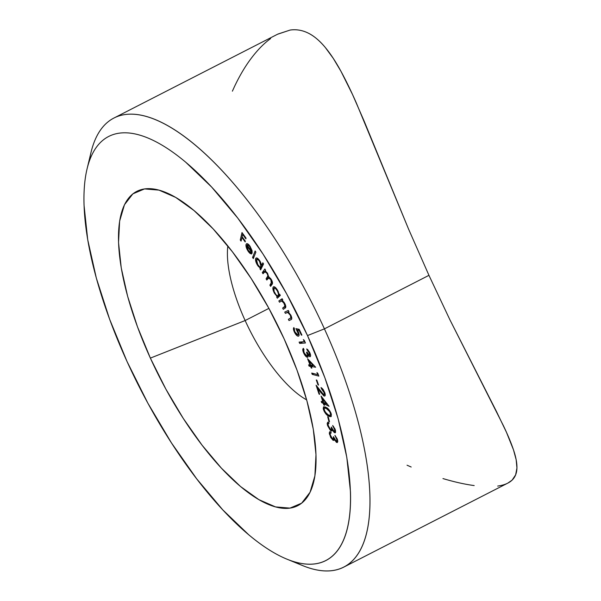 <?xml version="1.0" encoding="UTF-8"?>
<svg xmlns="http://www.w3.org/2000/svg" width="601" height="601" viewBox="0 0 601 601"><rect width="100%" height="100%" fill="white"/><g stroke="black" fill="none" stroke-linecap="round" stroke-linejoin="round"><path stroke-width="0.9" d="M227.839 245.967A98.098 35.782 -117.1 0 0 245.14 320.543L150.37 358.113A176.574 64.405 62.9 0 1 165.673 192.41A176.574 64.405 62.9 0 1 284.145 338.919L268.67 307.967L251.218 278.571L232.467 251.872L213.13 228.876L193.943 210.485L175.657 197.398L158.972 190.119L144.525 188.924L132.874 193.86L124.467 204.746L119.629 221.153L118.532 242.451L121.237 267.828L127.63 296.308L137.471 326.794L150.37 358.113L165.846 389.065L183.297 418.454L202.056 445.161L221.393 468.149L240.573 486.547L258.858 499.634L275.543 506.913L289.99 508.108L301.642 503.172L310.048 492.287L314.894 475.879L315.983 454.581L313.279 429.197L306.886 400.724L297.052 370.239L284.145 338.919A176.574 64.405 62.9 0 1 313.767 481.611A176.574 64.405 62.9 0 1 246.973 491.656A176.574 64.405 62.9 0 1 150.37 358.113L245.14 320.543A98.098 35.782 62.9 0 1 227.839 245.967M268.895 308.381L245.14 320.543L268.895 308.381M286.857 559.125L302.566 565.571A252.247 92.013 -117.1 0 0 324.427 328.86L307.502 335.568A238.229 86.897 62.9 0 1 286.857 559.125A238.229 86.897 62.9 0 1 127.014 361.464L109.607 319.206L96.333 278.075L87.708 239.656L84.057 205.414C83.697 194.814 84.185 185.236 85.53 176.671C86.882 168.115 89.061 160.73 92.066 154.54C95.071 148.342 98.857 143.444 103.41 139.853C107.962 136.262 113.206 134.038 119.133 133.189C125.053 132.34 131.551 132.881 138.621 134.804C145.69 136.727 153.195 140.003 161.136 144.623C169.076 149.251 177.295 155.141 185.807 162.285L211.68 187.099L237.778 218.118L263.08 254.148L286.624 293.806L307.502 335.568L324.908 377.826L338.183 418.95L346.807 457.376L350.458 491.618C350.826 502.218 350.33 511.797 348.986 520.353C347.641 528.918 345.462 536.295 342.45 542.493C339.445 548.69 335.666 553.581 331.106 557.172C326.553 560.771 321.31 562.987 315.39 563.836C309.462 564.692 302.964 564.151 295.895 562.228C288.826 560.305 281.321 557.029 273.387 552.402C265.447 547.781 257.22 541.892 248.716 534.747L222.836 509.926L196.745 478.907L171.435 442.877L147.891 403.226L127.014 361.464A238.229 86.897 62.9 0 1 87.055 168.934A238.229 86.897 62.9 0 1 177.175 155.396A238.229 86.897 62.9 0 1 307.502 335.568L324.427 328.86A252.247 92.013 62.9 0 1 343.84 567.089A252.247 92.013 62.9 0 1 294.445 561.815M343.84 567.089L507.853 483.099L512.09 480.146L515.643 474.85L516.943 467.976L516.146 459.652L513.487 449.848L506.47 432.314L496.516 411.602L449.826 319.627L428.949 275.333L324.427 328.86L428.949 275.333L408.575 229.101L364.221 121.297L352.502 94.462L341.007 71.384L333.232 58.32L325.336 47.532C319.612 40.733 314.007 35.97 308.523 33.25C302.513 30.223 296.383 29.156 290.148 30.05L277.91 34.062L113.905 118.051A252.247 92.013 62.9 0 1 324.427 328.86A252.247 92.013 -117.1 0 0 186.43 138.087A252.247 92.013 -117.1 0 0 91.006 152.429L87.055 168.934M240.272 240.017L241.076 241.114L241.925 237.463L245.163 241.91L245.328 241.174L242.09 236.726L242.631 234.398L245.869 238.845L246.042 238.109L242 232.557L240.272 240.017L241.474 239.401L240.272 240.017L241.076 241.114L241.925 237.463L245.163 241.91L245.328 241.174L242.09 236.726L242.631 234.398L245.869 238.845L246.042 238.109L242 232.557L240.272 240.017M252.563 257.476L253.314 258.595L255.891 252.089L255.14 250.97L252.563 257.476L254.058 256.71L252.563 257.476L253.314 258.595L255.891 252.089L255.14 250.97L252.563 257.476M262.291 272.561L263.005 273.74L265.199 271.584L267.077 273.432L267.896 275.821L266.078 278.841L266.791 280.021L268.91 277.842L270.878 279.735L271.712 282.012L269.879 285.137L270.608 286.354L272.373 283.687L272.245 281.471L270.66 278.533L268.677 276.986L267.535 273.207L265.116 270.758L265.559 270.134L264.853 268.963L262.291 272.561L265.469 270.938L262.291 272.561L263.005 273.74L264.688 271.629L267.077 273.432C268.031 275.356 268.129 276.543 267.392 277.001L266.078 278.841L266.791 280.021L268.489 277.91L270.878 279.735L271.269 283.169L269.879 285.137L270.608 286.354L272.005 284.386C272.846 283.642 272.629 282.019 271.336 279.518L268.677 276.986L267.535 273.207L265.116 270.758L265.559 270.134L264.853 268.963L262.291 272.561M278.841 300.973L279.503 302.205L281.704 300.951L283.634 302.491L284.994 306.119L282.643 308.103L283.296 309.327L284.994 308.178L285.806 306.765L285.467 305.007L284.19 302.483L282.215 300.372L282.801 299.967L282.147 298.735L278.841 300.973L282.372 299.163L278.841 300.973L279.503 302.205L281.704 300.951L284.273 303.52L284.904 306.382L282.643 308.103L283.296 309.327L284.994 308.178C286.099 307.78 286.038 306.225 284.799 303.505L282.215 300.372L282.801 299.967L282.147 298.735L278.841 300.973M298.404 336.177L298.787 335.982L298.404 336.177C299.411 335.794 299.351 334.276 298.216 331.624L297.382 330.077L298.99 329.25L297.382 330.077L299.629 330.189L299.163 330.43L301.386 335.17L301.905 335.058L299.208 329.295L295.94 328.634L298.276 333.735L298.013 334.704L297.157 334.712L295.204 332.563L294.272 330.024L294.52 328.935L293.874 327.568L293.506 328.123L293.739 330.46L294.783 332.849L297.51 336.012L298.712 336.042L299.118 334.765L297.382 330.077L299.163 330.43L301.386 335.17L301.905 335.058L299.208 329.295L295.94 328.634L297.563 331.421C298.427 333.375 298.502 334.502 297.78 334.802L294.873 331.91L293.874 327.568C293.168 328.199 293.318 329.656 294.325 331.94C295.76 334.802 297.119 336.214 298.404 336.177L298.614 336.102M303.467 348.37C302.536 348.768 302.551 350.21 303.528 352.682L304.008 352.434L303.528 352.682C304.752 355.424 306.052 356.971 307.411 357.34L307.952 357.062L307.411 357.34L308.478 354.703L307.982 354.958L309.951 356.739L310.401 356.506L309.951 356.739C310.807 356.468 310.792 355.206 309.906 352.96L306.698 348.963L307.269 350.33L308.02 349.947L307.269 350.33L309.312 352.937L309.763 354.605L309.62 355.251L308.786 355.033L307.043 352.178L306.487 352.156L307.314 354.785L307.254 355.694L306.502 355.942L304.121 352.727L303.467 348.37L302.912 348.911L303.032 351.315L303.926 353.553L305.413 355.912L307.043 357.257L308.043 356.874L307.982 354.958L309.748 356.701L310.371 356.551L310.589 355.589L309.583 352.254L307.502 349.466L306.698 348.963L307.269 350.33L309.312 352.937L309.793 352.689L309.312 352.937L309.365 355.341L307.043 352.178L306.487 352.156C307.464 354.372 307.569 355.657 306.803 356.017L304.121 352.727L303.573 350.631L304.016 349.677L303.377 348.407M316.952 372.56L317.719 374.633L311.724 373.056L312.212 374.37L318.853 376.121L317.891 373.522L316.952 372.56L317.719 374.633L311.724 373.056L312.212 374.37L318.853 376.121L317.891 373.522L316.952 372.56M324.074 395.999L325.209 395.42L324.074 395.999C325.314 396.299 325.569 395.248 324.856 392.836L321.032 387.51L321.445 388.757L322.219 388.359L321.445 388.757L324.315 393.016L324.134 394.737L322.925 394.233L316.088 385.211L319.018 394.083L319.702 394.361L317.704 388.336L323.684 395.796L324.803 396.036L325.201 395.443L324.856 392.836L323.135 389.448L321.032 387.51L324.157 392.491L324.638 392.243L323.639 394.722L316.088 385.211L319.018 394.083L319.702 394.361L317.704 388.336L320.671 392.355L324.074 395.999L324.803 396.036M323.421 409.409L324.375 411.73L327.199 415.133L329.829 416.651L331.271 416.395L330.866 412.774L328.206 408.89L325.419 407.027L323.571 406.824L323.225 408.507L323.421 409.409L323.969 409.131L323.421 409.409C324.795 412.925 326.516 415.133 328.559 416.05L330.963 416.666L331.264 413.924C329.881 410.438 328.176 408.267 326.155 407.418L323.684 406.749L323.421 409.409M334.734 429.903L334.765 431.21L334.021 431.278L331.354 427.048L331.181 429.662L329.761 428.746L328.026 424.832L328.101 423.713L328.98 423.562L328.694 422.368L327.906 422.18L327.169 423.45L327.59 425.628L330.317 430.271L331.752 431L332.361 429.88L334.058 432.352L334.915 432.803L335.508 432.465L335.058 429.054L332.669 425.463L334.734 429.903L335.268 429.632L334.021 431.278L331.354 427.048L331.279 429.625L330.497 429.452L328.123 425.343L328.101 423.713L328.98 423.562L328.694 422.368L327.62 422.255L327.365 424.802L330.843 430.699L332.037 430.864L332.361 429.88L334.314 432.547L335.245 432.75L335.493 430.421L332.669 425.463L334.734 429.903M330.219 433.126L331.143 433.096L330.911 431.931L329.701 431.728L329.401 434.065L330.062 433.727L329.401 434.065L332.774 440.067L334.765 439.046L332.774 440.067L334.013 440.36L334.847 439.233L334.396 439.466L336.32 442.231L337.777 441.48L336.32 442.231L337.356 442.501L337.657 440.368L334.93 435.334L336.891 439.782L336.628 441.202L335.335 440.15L333.472 436.672L333.179 439.128L331.031 437.01L330.062 433.749L330.392 432.99L331.143 433.096L330.911 431.931L329.987 431.661L329.258 432.93L330.685 437.453L333.142 440.308L334.013 440.36L334.396 439.466L336.552 442.389L337.169 442.561L337.762 441.697L337.266 439.023L334.93 435.334L336.891 439.782L337.431 439.504L336.072 440.999L333.472 436.672L333.337 439.076L332.466 438.843L330.167 434.673L330.219 433.126L331.053 432.652M327.688 416.711L328.875 421.354L329.506 421.759L328.319 417.109L327.688 416.711L328.875 421.354L329.506 421.759L328.319 417.109L327.688 416.711M321.054 396.021L322.925 402.159L321.235 401.325L321.625 402.602L323.315 403.444L323.789 404.999L324.487 405.344L324.014 403.789L329.07 406.299L321.054 396.021L322.925 402.159L321.235 401.325L321.625 402.602L323.315 403.444L323.789 404.999L324.487 405.344L324.014 403.789L329.07 406.299L321.054 396.021M316.276 379.967L317.997 384.888L318.568 385.076L316.847 380.163L316.276 379.967L317.997 384.888L318.568 385.076L316.847 380.163L316.276 379.967M307.569 358.714L310.078 365.077L308.598 364.837L309.124 366.167L310.604 366.407L311.243 368.022L311.851 368.12L311.213 366.505L315.653 367.234L307.569 358.714L310.078 365.077L308.598 364.837L309.124 366.167L310.604 366.407L311.243 368.022L311.851 368.12L311.213 366.505L315.653 367.234L307.569 358.714M303.37 339.595L304.294 341.699L299.103 342.082L299.689 343.411L305.443 342.976L304.279 340.354L303.37 339.595L304.294 341.699L299.103 342.082L299.689 343.411L305.443 342.976L304.279 340.354L303.37 339.595M290.861 319.694L290.861 319.694C292.056 319.477 292.063 318.004 290.899 315.27L288.322 311.972L288.968 311.671L288.337 310.424L284.731 312.092L285.362 313.339L287.188 312.528L288.352 312.723L290.343 315.217L290.952 317.801L288.382 319.319L289.013 320.558L291.455 319.296L291.793 318.477L290.899 315.27L288.322 311.972L288.968 311.671L288.337 310.424L284.731 312.092L285.362 313.339L287.759 312.46L290.343 315.217L290.861 317.997L288.382 319.319L289.013 320.558L290.982 319.642M279.645 294.174L279.104 294.7L278.18 291.477L276.43 288.57L274.094 286.737L273.042 287.331L272.974 289.404L274.454 293.311L277.181 296.541L276.67 297.037L277.346 298.231L280.321 295.376L279.645 294.174L279.104 294.7L277.602 290.336C275.829 287.443 274.394 286.316 273.297 286.955C272.478 288.112 272.869 290.23 274.454 293.311L277.181 296.541L276.67 297.037L277.346 298.231L280.321 295.376L279.645 294.174M262.825 262.787L261.623 265.251L260.421 261.893L258.558 259.196L256.349 257.934L255.553 258.978L256.477 263.358L258.227 266.273L260.263 268.023L259.902 268.767L260.631 269.894L263.554 263.922L262.825 262.787L261.623 265.251L259.782 260.804C257.904 258.13 256.544 257.348 255.718 258.46C255.192 260.06 255.801 262.344 257.544 265.304L260.263 268.023L259.902 268.767L260.631 269.894L263.554 263.922L262.825 262.787M247.296 243.668L246.057 244.389C245.696 246.252 246.433 248.604 248.281 251.451L248.739 251.218L248.281 251.451L251.586 253.99L251.038 252.788L247.973 250.084L246.996 247.86L246.831 245.554L252.127 253.186L252.022 250.519L249.25 245.17L247.89 243.931L246.523 243.728L245.952 244.99L246.335 247.544L248.731 252.067L250.084 253.479L251.586 253.99L251.038 252.788L249.836 252.352L248.408 250.767L246.831 245.554L252.127 253.186L252.022 250.519L249.933 246.079L247.296 243.668L246.56 243.705M89.309 161.203A252.247 92.013 62.9 0 1 113.905 118.051M497.688 486.066C504.089 485.172 508.889 483.196 512.09 480.146C515.2 477.179 516.815 473.122 516.943 467.976C517.055 463.025 515.906 456.978 513.487 449.848C511.128 442.877 507.785 434.854 503.45 425.778L449.826 319.627L428.949 275.333L408.575 229.101L356.348 102.996C351.164 91.202 346.056 80.669 341.007 71.384C335.831 61.85 330.61 53.902 325.336 47.532C319.89 40.951 314.285 36.195 308.523 33.25C302.603 30.238 296.473 29.171 290.148 30.05L277.557 34.249M442.952 478.576C454.596 482.025 465.001 484.361 474.181 485.563M407.042 465.212L411.182 467.015M270.615 38.577C264.147 43.249 257.769 49.718 251.488 57.981C245.403 65.975 239.739 75.493 234.495 86.544L232.384 91.179M306.653 399.868A98.098 35.782 62.9 0 1 245.14 320.543A98.098 35.782 -117.1 0 0 306.653 399.868M337.709 440.661L336.072 440.999M333.525 426.417L332.954 426.71L333.525 426.417M335.643 431.864L334.314 432.547L335.643 431.864M332.811 429.647L332.361 429.88L332.811 429.647M332.361 429.925L330.843 430.699L332.361 429.925M327.988 424.486L327.365 424.802L327.988 424.486M328.101 423.713L328.98 423.562M334.584 431.413L334.021 431.278M329.34 421.113L328.875 421.354L329.34 421.113M329.686 415.471L328.559 416.05L329.686 415.471M326.478 408.605C328.041 409.198 329.408 410.851 330.565 413.556L331.068 413.3L330.565 413.556L330.332 415.404L328.214 414.855L326.163 413.278L324.104 409.837L324.345 407.959L326.493 408.612L327.327 408.169L326.478 408.605L329.769 411.738L330.708 414.585L330.092 415.479L328.214 414.855L324.968 411.768L324.007 408.425L324.563 407.899L326.478 408.605M325.088 403.233L324.014 403.789L325.088 403.233M324.3 404.736L323.789 404.999L324.3 404.736M324.397 402.888L323.315 403.444L324.397 402.888M322.707 402.054L321.625 402.602L322.707 402.054M323.436 401.896L322.925 402.159L323.436 401.896M323.623 402.505L322.467 398.718L322.985 398.455L322.467 398.718L326.651 404.007L327.169 403.737L326.651 404.007L323.623 402.505L322.467 398.718L326.651 404.007L323.623 402.505M321.167 392.1L320.671 392.355L321.167 392.1M318.199 388.081L317.704 388.336L318.199 388.081M319.522 393.82L319.018 394.083L319.522 393.82M325.201 394.188L323.639 394.722M318.425 384.67L317.997 384.888L318.425 384.67M313.737 373.582L312.212 374.37L313.737 373.582M318.214 374.385L317.719 374.633L318.214 374.385M313.053 365.566L311.213 366.505L313.053 365.566M311.716 367.774L311.243 368.022L311.716 367.774M312.445 365.468L310.604 366.407L312.445 365.468M310.965 365.22L309.124 366.167L310.965 365.22M310.552 364.837L310.078 365.077L310.552 364.837M310.687 365.175L309.147 361.254L309.733 360.953L309.147 361.254L313.346 365.611L313.947 365.303L310.687 365.175L309.147 361.254L313.346 365.611L310.687 365.175M308.08 355.431L306.803 356.017M310.492 354.823L309.365 355.341M302.821 341.804L299.689 343.411L302.821 341.804M304.767 341.451L304.294 341.699L304.767 341.451M294.775 331.707L294.325 331.94L294.775 331.707M299.065 334.179L297.78 334.802M298.006 331.196L297.563 331.421L298.006 331.196M291.44 319.311L289.013 320.558L291.44 319.311M290.861 317.997L290.103 318.522M290.756 315.007L290.343 315.217L290.756 315.007M288.465 312.092L287.759 312.46L288.465 312.092M288.923 311.588L286.685 312.73L288.923 311.588M288.893 311.536L285.362 313.339L288.893 311.536M285.798 306.487L282.643 308.103L285.798 306.487M285.768 306.24L284.22 307.036L285.768 306.24M285.723 305.962L284.904 306.382L285.723 305.962M284.694 303.31L284.273 303.52L284.694 303.31M282.47 300.56L281.704 300.951L282.47 300.56M280.712 301.386L281.704 300.951M280.231 295.211L276.67 297.037L280.231 295.211M280.134 295.031L277.181 296.541L280.134 295.031M273.973 288.195L275.431 288.457L277.286 290.794L278.443 293.814L278.188 295.7L279.983 294.775L277.579 295.88L275.972 294.7L274.071 291.342L273.973 288.195C274.815 287.699 275.919 288.563 277.286 290.794L277.73 290.568L277.286 290.794C278.526 293.183 278.826 294.821 278.188 295.7C277.354 296.218 276.25 295.354 274.875 293.1L274.454 293.311L274.875 293.1C273.665 290.741 273.365 289.104 273.973 288.195L275.356 287.451M273.733 286.73L273.297 286.955L273.733 286.73M279.758 294.37L279.104 294.7L279.758 294.37M278.188 295.7L279.998 294.806M272.283 283.905L269.879 285.137L272.283 283.905M272.486 282.553L271.269 283.169L272.486 282.553M271.329 279.503L270.878 279.735L271.329 279.503M269.248 277.219L266.078 278.841L269.248 277.219M268.685 276.332L267.392 277.001L268.685 276.332M267.528 273.2L267.077 273.432L267.528 273.2M261.608 267.896L259.902 268.767L261.608 267.896M261.968 267.152L260.263 268.023L261.968 267.152M257.979 265.079L257.544 265.304L257.979 265.079M256.717 257.949L255.718 258.46L256.717 257.949M256.116 258.009L255.718 258.46M263.328 264.372L261.623 265.251L263.328 264.372M260.992 266.709L259.745 266.942L257.371 264.072L256.507 261.886L256.695 259.332L258.633 260.188L260.015 262.156L260.954 264.47L260.992 266.709C260.368 267.603 259.324 267.002 257.867 264.913L256.447 259.632C257.093 258.776 258.137 259.369 259.579 261.427L260.03 261.195L259.579 261.427L260.992 266.709L262.592 265.89L260.661 267.077L262.457 266.16M256.447 259.632L257.994 258.663M247.251 245.336L246.831 245.554L247.251 245.336M247.086 245.103L248.814 244.682L248.108 245.05L249.746 246.718L250.204 246.478L249.746 246.718L251.466 251.421L247.086 245.103L248.108 245.05L249.746 246.718L251.466 251.421L252.15 251.075L251.466 251.421L247.086 245.103L248.476 244.367M243.15 234.135L242.631 234.398L243.15 234.135M242.436 237.2L241.925 237.463L242.436 237.2M333.337 439.076L334.539 438.46M328.281 423.54L328.897 423.217M331.279 429.625L332.518 428.994M334.592 431.413L335.583 430.902M330.355 415.396L331.459 414.833M324.382 407.944L325.795 407.215M290.336 318.41L291.748 317.681M281.133 301.131L282.372 300.492M268.489 277.91L269.511 277.392M264.688 271.629L265.725 271.096"/></g></svg>
